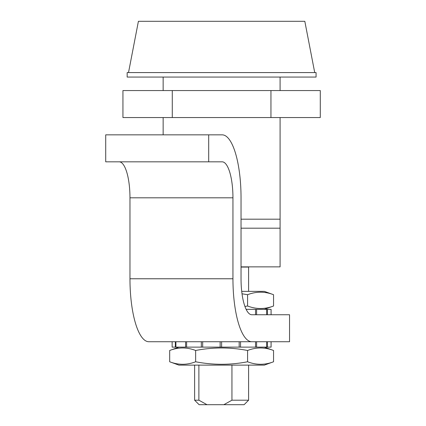 <?xml version="1.0" encoding="UTF-8"?>
<svg xmlns="http://www.w3.org/2000/svg" width="426" height="426" viewBox="0 0 426 426"><rect width="100%" height="100%" fill="white"/><g stroke="black" fill="none" stroke-linecap="round" stroke-linejoin="round"><path stroke-width="0.64" d="M248.603 365.119L248.603 400.2L231.946 400.2L231.946 365.119M241.036 267.075L248.603 267.075L248.603 291.363M231.946 400.2L223.826 404.7L207.009 404.7L198.889 400.2L198.889 365.119M248.603 400.2L244.103 404.7L223.826 404.7M198.889 400.2L194.629 400.2L194.629 365.119M207.009 404.7L199.128 404.7L194.629 400.2M128.514 72.574L138.407 21.3L304.819 21.3L314.718 72.574M241.036 219.193L280.084 219.193L280.084 117.549M280.084 90.562L280.084 77.069M163.147 134.845L163.147 117.549M163.147 90.562L163.147 77.069M280.084 219.193L280.084 228.192L241.036 228.192M280.084 228.192L280.084 266.868L241.036 266.868M172.28 117.549L172.28 90.562L122.938 90.562L122.938 117.549L320.288 117.549L320.288 90.562L270.952 90.562L270.952 117.549M172.28 90.562L270.952 90.562M119.184 161.827A35.981 10.778 -90 0 1 129.967 197.808L129.967 278.769A62.968 18.866 90 0 0 148.834 341.732L289.547 341.732L289.547 314.75L251.814 314.75A35.981 10.778 -90 0 1 241.036 278.769L241.036 197.808A62.968 18.866 90 0 0 222.17 134.845L208.692 134.845L208.692 161.827L105.712 161.827L105.712 134.845L208.692 134.845M251.814 341.732A62.968 18.866 -90 0 1 232.947 278.769L232.947 197.808A35.981 10.778 90 0 0 222.17 161.827L208.692 161.827M246.137 309.351L271.09 309.351L271.09 314.75M271.069 314.75L271.069 309.351M267.326 314.75L267.326 309.351M266.74 314.75L266.74 309.351M256.601 314.75L256.601 309.351L255.536 309.351L255.536 314.75M172.141 341.732L172.141 347.131L221.616 347.131L221.616 341.732M271.09 341.732L271.09 347.131L220.135 347.131L220.135 341.732L202.68 341.732L202.68 347.131L201.328 347.131L201.328 341.732M185.603 341.732L185.603 347.131L186.631 347.131L186.631 341.732M175.906 347.131L175.906 341.732M175.363 347.131L175.363 341.732M271.069 347.131L271.069 341.732M267.326 347.131L267.326 341.732M266.74 347.131L266.74 341.732M255.536 341.732L255.536 347.131L256.601 347.131L256.601 341.732M239.172 341.732L239.172 347.131L240.546 347.131L240.546 341.732M178.888 347.131L169.681 350.481L169.681 361.77L178.888 365.119L264.344 365.119L273.551 361.77L273.551 350.481L264.344 347.131M169.681 350.481C178.334 347.131 186.993 347.131 195.646 350.481C212.957 347.131 230.269 347.131 247.581 350.481C256.239 347.131 264.892 347.131 273.551 350.481M169.681 361.77C178.334 365.119 186.993 365.119 195.646 361.77C212.957 365.119 230.269 365.119 247.581 361.77C256.239 365.119 264.892 365.119 273.551 361.77M247.581 361.77L247.581 350.481M195.646 361.77L195.646 350.481M264.344 309.351L273.551 306.001L273.551 294.712L264.344 291.363L241.718 291.363M273.551 306.001C264.892 309.351 256.239 309.351 247.581 306.001L244.934 306.464M273.551 294.712C264.892 291.363 256.239 291.363 247.581 294.712L247.581 306.001M247.581 294.712L242.021 293.786M316.065 72.574L127.166 72.574L127.166 77.069L316.065 77.069L316.065 72.574M232.947 197.808L129.967 197.808M129.967 278.769L232.947 278.769"/></g></svg>
